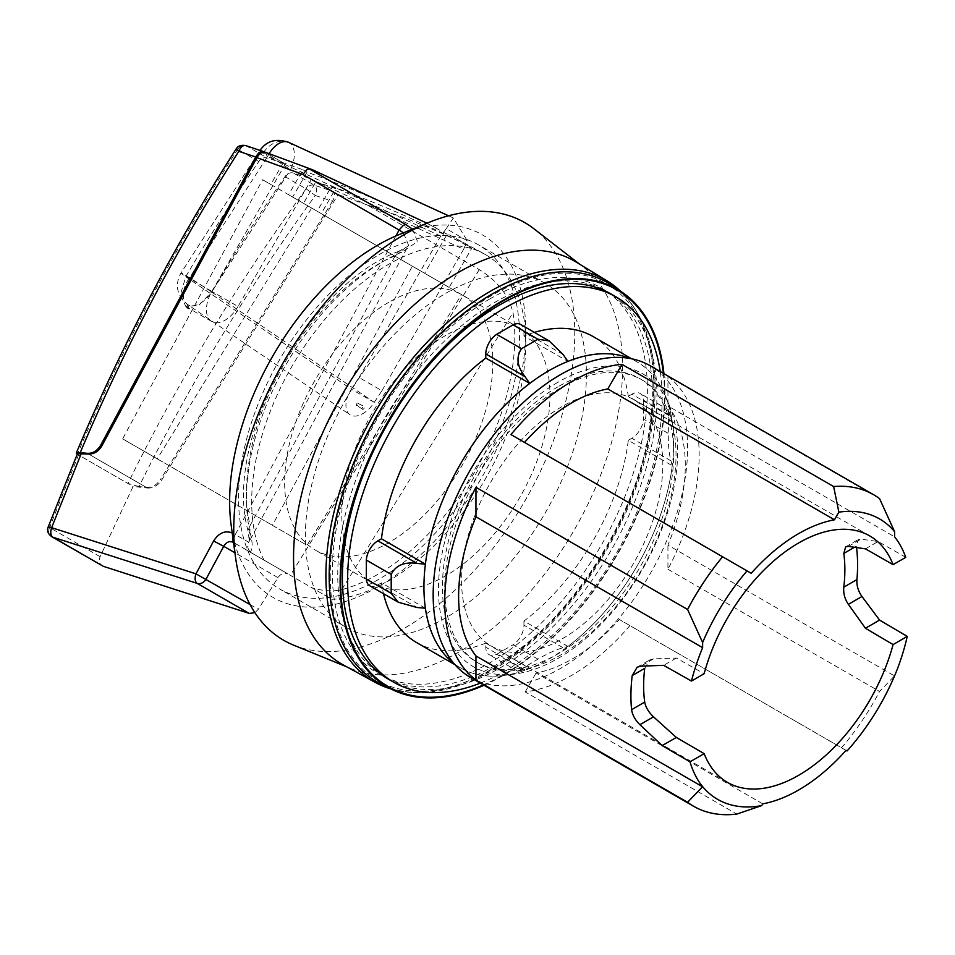 <?xml version="1.0" encoding="UTF-8"?>
<svg xmlns="http://www.w3.org/2000/svg" width="955" height="955" viewBox="0 0 955 955"><rect width="100%" height="100%" fill="white"/><g stroke="black" fill="none" stroke-linecap="round" stroke-linejoin="round"><path stroke-width="0.72" stroke-dasharray="4.78 3.58" d="M269.083 153.707A22.896 13.179 114.7 0 0 267.531 156.513A22.896 0.788 -147.2 0 1 259.736 150.723A22.896 0.788 -147.2 0 1 263.496 152.609A22.896 0.788 -147.2 0 1 290.439 169.727A22.896 13.179 114.7 0 0 289.174 142.641A22.896 13.179 114.7 0 0 288.541 142.307M562.209 638.847A142.283 82.154 120 0 0 655.166 513.456A142.283 82.154 120 0 0 633.356 399.441A142.283 82.154 120 0 0 562.209 406.484A142.283 82.154 120 0 0 469.251 531.875A142.283 82.154 120 0 0 491.061 645.89A142.283 82.154 120 0 0 562.209 638.847M470.433 677.417A179.91 103.868 120 0 0 560.382 668.5A179.91 103.868 120 0 0 677.907 509.97A179.91 103.868 120 0 0 650.331 365.813M847.061 750.964L629.906 625.585A179.91 103.868 -60 0 1 571.95 675.185A179.91 103.868 -60 0 1 525.178 691.898L736.818 814.078M560.382 388.076A163.556 94.426 120 0 0 453.541 532.198A163.556 94.426 120 0 0 478.61 663.248A163.556 94.426 120 0 0 560.382 655.154A163.556 94.426 120 0 0 667.223 511.021A163.556 94.426 120 0 0 642.154 379.971A163.556 94.426 120 0 0 560.382 388.076M558.066 386.739A163.556 94.426 120 0 0 451.226 530.861A163.556 94.426 120 0 0 476.294 661.911A163.556 94.426 120 0 0 558.066 653.817A163.556 94.426 120 0 0 664.907 509.695A163.556 94.426 120 0 0 639.838 378.634A163.556 94.426 120 0 0 558.066 386.739M558.066 382.167A169.154 97.661 120 0 0 440.494 562.805A169.154 97.661 120 0 0 514.912 674.003A169.154 97.661 120 0 0 558.066 658.389A169.154 97.661 120 0 0 669.622 406.042A169.154 97.661 120 0 0 558.066 382.167M669.98 409.982L669.98 409.958A176.639 101.982 120 0 1 672.248 421.632L668.619 409.898L668.273 433.403C668.202 445.054 669.097 454.198 670.971 460.859L672.248 465.706A176.639 101.982 120 0 1 567.903 646.44L563.068 647.765C556.311 649.496 547.931 653.292 537.94 659.153L517.753 671.198L529.739 668.476A176.639 101.982 120 0 1 518.493 672.344L518.493 672.344A176.639 101.982 120 0 1 460.501 667.903A176.639 101.982 120 0 1 453.935 663.51A176.627 101.97 120 0 0 503.763 675.448A176.627 101.97 120 0 0 518.505 672.344A176.627 101.97 120 0 0 548.827 659.153A176.627 101.97 120 0 0 673.717 442.834A176.627 101.97 120 0 0 669.98 409.982A176.627 101.97 120 0 0 665.301 395.657A176.627 101.97 120 0 0 629.978 358.471M669.98 409.958A176.639 101.982 120 0 0 637.128 361.957A176.639 101.982 120 0 0 630.049 358.483M480.317 683.123A222.431 128.424 120 0 0 504.873 671.174A222.431 128.424 120 0 0 660.227 371.519M388.458 679.184A222.431 128.424 120 0 0 499.668 668.166A222.431 128.424 120 0 0 656.945 395.752A222.431 128.424 120 0 0 610.878 293.925M663.331 373.31A228.973 132.196 -60 0 1 664.465 394.749A228.973 132.196 -60 0 1 483.421 684.914M484.03 685.26A229.713 132.626 120 0 0 502.557 675.782A229.713 132.626 120 0 0 663.928 373.656M381.26 684.15A230.489 133.067 120 0 0 492.147 670.41A230.489 133.067 120 0 0 641.533 471.197A230.489 133.067 120 0 0 611.582 285.211M495.036 665.504A222.431 128.424 -60 0 1 388.028 678.766A222.431 128.424 -60 0 1 337.76 574.695A222.431 128.424 -60 0 1 495.036 302.269A222.431 128.424 -60 0 1 610.305 293.77A222.431 128.424 -60 0 1 652.325 393.078A222.431 128.424 -60 0 1 495.036 665.504M330.239 575.698A228.973 132.196 120 0 0 492.147 669.168A228.973 132.196 120 0 0 654.056 388.745A228.973 132.196 120 0 0 492.147 295.262A228.973 132.196 120 0 0 330.239 575.698M489.831 298.951A222.813 128.639 120 0 0 343.179 499.059A222.813 128.639 120 0 0 382.633 676.092A222.813 128.639 120 0 0 489.831 662.806A222.813 128.639 120 0 0 634.251 470.23A222.813 128.639 120 0 0 605.303 290.439A222.813 128.639 120 0 0 489.831 298.951M390.953 688.949A231.838 133.843 120 0 0 489.831 670.171A231.838 133.843 120 0 0 636.603 480.449A231.838 133.843 120 0 0 620.583 291.203M343.275 664.907A232.662 134.333 120 0 0 351.249 668.691A232.662 134.333 120 0 0 458.078 652.516A232.662 134.333 120 0 0 607.476 455.833A232.662 134.333 120 0 0 583.195 266.958A232.662 134.333 120 0 0 575.925 261.945M293.543 645.114A241.126 139.215 120 0 0 404.252 628.354A241.126 139.215 120 0 0 559.093 424.521A241.126 139.215 120 0 0 533.929 228.77M231.182 525.381A209.336 120.867 120 0 0 377.655 587.038A209.336 120.867 120 0 0 525.298 343.263A209.336 120.867 120 0 0 399.047 234.632M379.051 254.663A198.712 114.731 -60 0 1 478.407 244.826A198.712 114.731 -60 0 1 508.86 404.061A198.712 114.731 -60 0 1 379.051 579.172A198.712 114.731 -60 0 1 279.696 589.008A198.712 114.731 -60 0 1 249.231 429.774A198.712 114.731 -60 0 1 379.051 254.663M445.889 293.257A198.712 114.731 -60 0 1 545.245 283.42A198.712 114.731 -60 0 1 575.71 442.654A198.712 114.731 -60 0 1 445.889 617.754A198.712 114.731 -60 0 1 346.534 627.602A198.712 114.731 -60 0 1 316.069 468.368A198.712 114.731 -60 0 1 445.889 293.257M445.889 335.324A147.189 84.983 120 0 0 349.733 465.037A147.189 84.983 120 0 0 372.295 582.98A147.189 84.983 120 0 0 445.889 575.698A147.189 84.983 120 0 0 542.046 445.985A147.189 84.983 120 0 0 519.484 328.031A147.189 84.983 120 0 0 445.889 335.324M388.733 302.329A147.189 84.983 120 0 0 292.576 432.042A147.189 84.983 120 0 0 315.138 549.985A147.189 84.983 120 0 0 388.733 542.703A147.189 84.983 120 0 0 484.901 412.99A147.189 84.983 120 0 0 462.339 295.035A147.189 84.983 120 0 0 388.733 302.329M357.325 403.034C355.857 404.669 355.821 405.541 357.218 405.648C358.686 404.025 358.722 403.153 357.325 403.034L364.118 406.412A1.635 0.943 120 0 0 363.294 406.484A1.635 0.943 120 0 0 362.232 407.928A1.635 0.943 120 0 0 362.482 409.241A1.635 0.943 120 0 0 363.294 409.158A1.635 0.943 120 0 0 364.368 407.713A1.635 0.943 120 0 0 364.118 406.412M362.482 409.241L357.218 405.648M362.124 414.04A22.896 13.191 124.2 0 0 374.253 402.365L351.356 389.151A22.896 13.191 124.2 0 0 349.948 414.709A22.896 13.191 124.2 0 0 362.124 414.04M187.837 305.194A1.635 0.943 120 0 0 186.774 306.627A1.635 0.943 120 0 0 187.025 307.94A1.635 0.943 120 0 0 187.837 307.856A1.635 0.943 120 0 0 188.911 306.424A1.635 0.943 120 0 0 188.66 305.111A1.635 0.943 120 0 0 187.837 305.194M188.995 308.525A1.635 0.943 -60 0 1 188.183 308.608A1.635 0.943 -60 0 1 187.932 307.295A1.635 0.943 -60 0 1 188.995 305.863A1.635 0.943 -60 0 1 189.818 305.779A1.635 0.943 -60 0 1 190.069 307.092A1.635 0.943 -60 0 1 188.995 308.525M103.283 566.303C99.571 564.56 98.52 561.361 100.108 556.705L133.091 486.465L147.464 488.041L88.517 454.007L146.306 487.372L139.012 486.573C189.376 384.877 248.157 287.861 315.329 195.512L306.077 188.815C308.477 185.64 311.282 184.458 314.493 185.246C316.833 187.24 317.108 190.666 315.329 195.512L332.471 201.278C334.966 196.646 335.026 193.328 332.638 191.334A1766.344 1442.205 -60 0 0 314.493 185.246L293.4 173.07A1766.344 1442.205 120 0 1 311.545 179.146L332.638 191.334M644.709 668.381L649.651 660L653.507 658.914L676.331 658.031L704.145 673.729M865.433 548.839L878.111 541.533L860.909 539.169L858.163 539.611L856.325 546.212A160.285 92.54 -60 0 1 856.504 547.478M905.77 557.326L878.111 541.533M676.331 658.031L663.653 665.337M897.258 669.3L894.501 675.925L667.939 545.126A160.285 92.54 120 0 0 667.939 405.959L894.596 536.829M841.534 747.777A179.91 103.868 120 0 0 879.567 691.456L894.501 675.925M762.759 803.847L536.089 672.989A157.014 90.653 120 0 0 619.365 619.497L846.035 750.367M510.961 434.585L751.203 573.287M879.567 498.653L667.939 376.473L667.939 405.959M667.939 376.473A179.91 103.868 -60 0 1 667.939 569.264L667.939 545.126M667.939 569.264L879.567 691.456M629.906 625.585L619.365 619.497M525.178 691.898L536.089 672.989M521.537 668.619L496.672 654.259A16.354 9.443 -60 0 1 489.175 654.7A16.354 9.443 -60 0 1 485.785 647.215L485.785 643.109L529.739 668.476M425.381 608.228L381.439 582.86A176.639 101.982 120 0 0 383.504 593.688M416.559 642.536A176.639 101.982 120 0 0 485.785 643.109M369.704 585.725A16.354 9.443 120 0 0 377.882 584.914L416.989 607.487M563.068 354.484L523.949 331.91A16.354 9.443 120 0 0 520.571 324.425M672.248 421.632L628.306 396.265A176.639 101.982 120 0 0 593.186 336.59M534.37 332.388A176.639 101.982 120 0 0 523.949 336.017L567.903 361.384M668.273 414.47L643.407 400.109A16.354 9.443 120 0 0 640.041 393.4A16.354 9.443 120 0 0 631.864 394.212L670.971 416.786M670.971 460.859L631.864 438.273A16.354 9.443 120 0 0 643.407 419.042L668.273 433.403M567.903 646.44L523.949 621.072A176.639 101.982 120 0 0 628.306 440.327L672.248 465.706M537.94 659.153L513.074 644.792A16.354 9.443 120 0 0 523.949 625.179L563.068 647.765M496.672 654.259L513.074 644.792M523.949 331.91L523.949 336.017M628.306 396.265L631.864 394.212M643.407 400.109L643.407 419.042M631.864 438.273L628.306 440.327M523.949 621.072L523.949 625.179M381.439 582.86L377.882 584.914M485.606 254.651L485.677 254.699A193.805 111.89 120 0 1 501.315 447.752A193.805 111.89 120 0 1 331.898 599.322L312.022 587.85C323.566 591.133 333.486 591.718 341.783 589.629A193.805 111.89 120 0 0 513.014 312.667C508.645 295.107 497.412 280.782 479.291 269.656L367.305 205.003C400.432 215.663 431.827 228.173 461.504 242.534L471.686 248.407L449.16 287.431L461.516 294.558L307.068 545.329L272.402 525.31L412.357 266.182L424.629 273.261L447.155 234.25A193.805 111.89 -60 0 1 450.044 235.24L485.606 254.651A193.805 111.89 120 0 0 310.59 337.628A193.805 111.89 120 0 0 264.046 560.143L331.898 599.322M412.488 229.14L417.502 241.615L401.661 252.192L397.71 251.714L395.119 255.904L408.537 245.232L403.44 232.841M248.622 542.13L249.506 540.9L250.162 525.405L247.978 530.634L250.317 533.558C252.788 543.061 252.777 549.185 250.294 551.954L235.479 543.646C233.307 541.903 233.235 538.883 235.264 534.585L248.622 542.13C246.999 545.723 247.56 548.994 250.294 551.954M264.046 560.143L251.857 553.112M447.155 234.25L426.981 223.219M471.686 248.407A193.805 111.89 -60 0 0 469.382 246.402L485.677 254.699M245.722 549.567L312.022 587.85M283.253 162.816L270.778 184.446L288.553 194.701L302.938 169.775A1766.344 1442.205 -60 0 0 283.253 162.816L265.096 152.334L314.577 170.587M436.972 228.376A1766.344 1442.205 -60 0 0 307.021 172.139L292.636 197.064L424.629 273.261M302.938 169.775L307.021 172.139M469.382 246.402L450.044 235.24M367.305 205.003L338.201 194.545L315.962 181.701L303.487 203.331L311.688 208.071L157.253 458.83L122.634 438.846L262.601 179.719L270.778 184.446M335.647 188.672L331.564 186.309L317.167 211.222L321.262 213.586L335.647 188.672A1766.344 1442.205 -60 0 0 315.962 181.701M331.564 186.309A1766.344 1442.205 120 0 1 461.504 242.534M147.464 488.041C153.146 488.315 157.85 485.701 161.586 480.222L338.201 194.545M235.479 543.646L288.016 573.979C284.256 572.415 280.889 573.621 277.929 577.608L258.304 609.338L254.901 612.668M395.883 235.969L235.264 534.585L232.948 533.248L232.411 534.37M232.948 533.248L232.196 532.818M317.167 211.222L449.16 287.431M48.263 526.79L49.553 527.518L78.525 454.95L133.091 486.465M78.525 454.95L77.427 453.721M122.634 438.846L272.402 525.31M412.357 266.182L262.601 179.719M157.253 458.83L307.068 545.329M461.516 294.558L311.688 208.071M292.636 197.064L288.553 194.701M321.262 213.586L303.487 203.331M374.253 402.365L381.94 390.726L359.044 377.512L351.356 389.151L188.78 278.824A22.896 13.191 124.2 0 0 187.371 304.382L187.371 304.382A22.896 13.191 124.2 0 0 199.547 303.714A22.896 13.191 124.2 0 0 211.676 292.039L374.253 402.365M265.048 152.299L285.378 164.033A1766.344 1442.205 -60 0 0 267.221 157.957A8.177 6.673 -60 0 0 258.805 161.526A1651.852 1348.735 -60 0 0 185.891 276.389L180.411 294.582L185.855 306.579L198.927 305.266L212.058 291.502L238.022 306.483L311.545 179.146M76.281 453.064L77.379 454.282C102.281 395.203 129.928 337.437 160.297 281.009C184.482 236.064 210.279 192.17 237.7 149.338L236.183 148.908M245.602 145.542L246.127 145.769A1766.344 1442.205 120 0 1 264.272 151.857M359.044 377.512L440.721 236.04L446.26 228.663L467.258 240.779L463.629 249.255L290.439 169.727L211.676 292.039A22.896 0.788 -147.2 0 0 184.745 274.921A22.896 0.788 -147.2 0 0 180.972 273.035C174.622 284.888 176.759 295.346 187.371 304.382L349.948 414.709M381.94 390.726L463.629 249.255M446.26 228.663L453.327 217.979L467.258 240.779M285.378 164.033L211.855 291.371A26.167 15.113 120 0 0 211.855 321.596A26.167 15.113 120 0 0 238.022 306.483M146.306 487.372C151.988 487.647 156.704 485.045 160.44 479.553L161.586 480.222M139.012 486.573L127.886 483.445L77.379 454.282M293.4 173.07A8.177 6.673 -60 0 0 284.972 176.627A1651.852 1348.735 -60 0 0 212.058 291.502M284.972 176.627L306.077 188.815C276.019 230.119 247.572 272.485 220.736 315.914C187.061 370.433 156.107 426.276 127.886 483.445M332.471 201.278L160.44 479.553M289.174 142.641A22.896 18.694 -60 0 0 263.496 152.609M848.374 546.403L860.909 539.169M854.582 547.215L856.325 546.212M653.507 658.914L640.96 666.148M524.904 669.789L485.785 647.215M401.661 252.192A193.805 111.89 120 0 0 250.317 533.558M395.119 255.904C359.916 269.704 311.342 312.19 280.233 371.029C248.252 429.475 240.875 491.025 250.162 525.405L395.119 255.904M479.291 269.656L290.32 575.316M341.783 589.629L513.014 312.667M277.929 577.608L234.93 552.778M250.115 604.611L258.304 609.338M100.108 556.705L49.553 527.518A8.177 6.673 120 0 0 51.833 536.746M258.805 161.526L237.7 149.338A8.177 6.673 120 0 1 246.127 145.769L267.221 157.957M440.721 236.04L267.531 156.513L188.78 278.824A22.896 0.788 -147.2 0 1 180.972 273.035L259.987 150.329M185.891 276.389L211.855 291.371M869.754 535.922L633.356 399.441M478.61 663.248L476.294 661.911M514.912 674.003L503.763 675.448M388.028 678.766L382.633 676.092M351.249 668.691L347.143 667.02M545.245 283.42L478.407 244.826M372.295 582.98L315.138 549.985M187.025 307.94L188.183 308.608M727.471 782.384L491.061 645.89M845.653 546.845L858.163 539.611M637.128 667.223L649.651 660M642.154 379.971L639.838 378.634M669.622 406.042L665.301 395.657M517.753 671.198L489.175 654.7M460.501 667.903L454.986 664.716M637.128 361.957L631.625 358.782M668.619 409.898L640.041 393.4M610.305 293.77L605.303 290.439M583.195 266.958L579.685 264.237M346.534 627.602L279.696 589.008M519.484 328.031L462.339 295.035M247.978 530.634C222.957 441.353 306.376 286.596 397.71 251.714M397.781 251.69C406.293 247.441 409.886 245.28 408.537 245.232L249.351 541.258L248.002 530.705M453.327 217.979L448.54 215.782M188.66 305.111L189.818 305.779M185.855 306.579L211.855 321.596"/><path stroke-width="1.43" d="M448.54 215.782L288.541 142.307A22.896 13.179 114.7 0 0 269.083 153.707M893.092 564.644L905.77 557.326A160.285 92.54 120 0 0 894.596 536.829L894.596 531.672A161.92 93.483 120 0 0 838.884 512.143L834.467 519.795A157.014 90.653 120 0 0 798.619 533.63A157.014 90.653 120 0 0 751.203 573.287L747.049 570.887A161.92 93.483 120 0 0 702.629 642.512L702.629 647.657A160.285 92.54 120 0 0 691.468 681.058L704.145 673.729A142.283 82.154 -60 0 1 798.619 542.977A142.283 82.154 -60 0 1 869.754 535.922A142.283 82.154 -60 0 1 893.092 564.644L865.433 548.839L848.374 546.403L845.653 546.845L843.802 553.434L854.582 547.215M856.504 547.478A160.285 92.54 -60 0 1 856.922 579.59L843.802 587.158A142.283 82.154 120 0 0 843.802 553.434M843.802 587.158C843.217 593.222 844.733 598.952 848.374 604.336L865.433 628.259L893.092 644.577A142.283 82.154 -60 0 1 798.619 775.329A142.283 82.154 -60 0 1 727.471 782.384A142.283 82.154 -60 0 1 704.145 753.662L676.331 737.439L653.507 716.847C648.624 712.215 645.687 707.309 644.709 702.104L631.589 709.684A160.285 92.54 -60 0 1 632.198 675.603L637.128 667.235L640.96 666.148L663.653 665.337L691.468 681.058M834.467 519.795L607.798 388.936A157.014 90.653 120 0 0 571.95 402.759A157.014 90.653 120 0 0 524.534 442.416M747.049 570.887L510.961 434.585A179.91 103.868 -60 0 1 571.95 381.391A179.91 103.868 -60 0 1 621.991 364.344L833.62 486.537L838.884 512.143M894.596 531.672L879.567 498.653A179.91 103.868 120 0 0 873.527 494.666L650.331 365.813A179.91 103.868 120 0 0 560.382 374.718A179.91 103.868 120 0 0 442.857 533.248A179.91 103.868 120 0 0 470.433 677.417L693.628 806.271A179.91 103.868 120 0 0 736.818 814.078L761.756 805.602L762.759 803.847A157.014 90.653 120 0 0 846.035 750.367L847.061 750.964A161.92 93.483 120 0 0 897.258 669.3A160.285 92.54 120 0 0 907.25 636.4L893.092 644.577M702.629 647.657L475.96 516.798A160.285 92.54 120 0 0 475.96 655.954L702.522 786.765L687.588 802.284A179.91 103.868 120 0 0 693.628 806.271M687.588 802.284L475.96 680.103A179.91 103.868 -60 0 1 475.96 487.301L687.588 609.493L702.629 642.512M722.601 556.765A179.91 103.868 120 0 0 687.588 609.493M629.978 358.471A176.627 101.97 120 0 0 548.827 370.731A176.627 101.97 120 0 0 423.936 587.05A176.627 101.97 120 0 0 453.9 663.462A176.639 101.982 120 0 1 425.381 608.228L416.989 607.487L398.283 602.223L391.204 593.365L391.204 574.433C395.692 565.336 404.299 561.671 416.989 563.426L425.381 564.166A176.639 101.982 120 0 1 529.739 383.421L524.904 376.521C517.013 366.338 515.891 357.063 521.537 348.682L537.94 339.216L549.149 340.923L563.068 354.484L567.903 361.384A176.639 101.982 120 0 1 630.049 358.483M660.227 371.519A222.431 128.424 120 0 0 616.082 296.933A222.431 128.424 120 0 0 504.873 307.952A222.431 128.424 120 0 0 359.558 503.954A222.431 128.424 120 0 0 393.651 682.192A222.431 128.424 120 0 0 480.317 683.123M616.082 296.933L610.878 293.925A222.431 128.424 120 0 0 499.668 304.943A222.431 128.424 120 0 0 342.391 577.357A222.431 128.424 120 0 0 388.458 679.184L393.651 682.192M483.421 684.914A228.973 132.196 -60 0 1 340.649 581.702A228.973 132.196 -60 0 1 492.971 307.128A228.973 132.196 -60 0 1 663.331 373.31M663.928 373.656A229.713 132.626 120 0 0 621.586 291.884A229.713 132.626 120 0 0 502.557 300.67A229.713 132.626 120 0 0 351.368 506.962A229.713 132.626 120 0 0 392.039 689.486A229.713 132.626 120 0 0 484.03 685.26M621.586 291.884L611.582 285.211A230.489 133.067 120 0 0 492.147 294.021A230.489 133.067 120 0 0 340.446 501.017A230.489 133.067 120 0 0 381.26 684.15L392.039 689.486M620.583 291.203A231.838 133.843 120 0 0 607.261 280.997A231.838 133.843 120 0 0 489.831 291.585A231.838 133.843 120 0 0 337.975 497.269A231.838 133.843 120 0 0 375.446 682.515A231.838 133.843 120 0 0 390.953 688.949M607.261 280.997L575.925 261.945A232.662 134.333 120 0 0 458.078 272.581A232.662 134.333 120 0 0 305.672 478.992A232.662 134.333 120 0 0 343.275 664.907L375.446 682.515M579.685 264.237L533.929 228.77A241.126 139.215 120 0 0 428.89 222.431A241.126 139.215 120 0 0 404.252 234.596A241.126 139.215 120 0 0 235.539 557.326A241.126 139.215 120 0 0 293.543 645.114L347.143 667.02M428.89 222.431L399.047 234.632A209.336 120.867 120 0 0 377.655 245.196A209.336 120.867 120 0 0 231.182 525.381L235.539 557.326M101.922 445.77L100.764 445.102C97.374 450.784 92.91 453.53 87.359 453.339L88.517 454.007C94.056 454.198 98.532 451.452 101.922 445.77L256.895 157.647L302.89 174.455L306.925 169.608L309.122 168.796L312.727 169.823L426.981 223.219M403.44 232.841L399.095 230L403.392 225.308L405.672 224.532L412.488 229.14M632.198 675.603L644.709 668.381A142.283 82.154 120 0 0 644.709 702.104M676.331 737.439L662.185 745.604L639.91 724.69C635.159 719.998 632.389 714.997 631.589 709.684M704.145 753.662L689.976 761.839L662.185 745.604M689.976 761.839A160.285 92.54 120 0 0 699.967 783.207A161.92 93.483 120 0 0 761.756 805.602M865.433 628.259L879.591 620.093L907.25 636.4M856.922 579.59C856.528 585.546 858.199 591.181 861.959 596.493L879.591 620.093M702.522 786.765L699.967 783.207M873.527 494.666A179.91 103.868 120 0 0 833.62 486.537M475.96 680.103L475.96 655.954M475.96 487.301L475.96 516.798M621.991 364.344L607.798 388.936M383.504 593.688A176.639 101.982 120 0 0 416.559 642.536L454.986 664.716M391.204 593.365L366.338 579.017A16.354 9.443 120 0 0 369.704 585.725L397.925 602.02M416.989 563.426L377.882 540.84A16.354 9.443 120 0 0 366.338 560.072L391.204 574.433M529.739 383.421L485.785 358.053A176.639 101.982 120 0 0 381.439 538.787L425.381 564.166M521.537 348.682L496.672 334.334A16.354 9.443 120 0 0 485.785 353.947L524.904 376.521M548.874 340.768L520.571 324.425A16.354 9.443 120 0 0 513.074 324.855L537.94 339.216M631.625 358.782L593.186 336.59A176.639 101.982 120 0 0 534.37 332.388M366.338 579.017L366.338 560.072M377.882 540.84L381.439 538.787M485.785 358.053L485.785 353.947M496.672 334.334L513.074 324.855M254.901 612.668L249.291 613.432L103.283 566.303L51.833 536.746C47.762 533.714 46.58 530.395 48.275 526.79L77.427 453.721L88.517 454.007M232.411 534.37L233.163 542.321C229.451 540.721 226.299 542.046 223.721 546.308L213.634 540.984L195.966 573.836L250.115 604.611M232.948 533.248C225.499 530.037 219.065 532.604 213.634 540.984M249.291 613.432L197.231 583.386A8.177 4.715 -72.3 0 1 195.966 573.836L51.63 527.673L81.354 453.291M100.764 445.102L255.737 156.978C258.507 152.502 261.348 150.794 264.272 151.857L312.727 169.823M265.096 152.334C262.231 151.606 259.497 153.373 256.895 157.647M49.553 527.518C47.368 526.432 48.06 526.492 51.63 527.673A8.177 4.715 107.7 0 0 52.907 537.223L103.283 566.303M237.7 149.338C235.36 148.395 235.718 149.064 238.786 151.332C240.827 146.688 243.274 144.838 246.127 145.769M264.272 151.857L245.602 145.542C240.958 144.85 237.819 145.972 236.183 148.908C174.383 245.554 121.082 346.94 76.281 453.064L80.22 452.622C124.687 347.501 177.546 247.07 238.786 151.332L255.737 156.978M80.22 452.622L87.359 453.339M309.122 168.796L405.672 224.532M653.507 716.847L639.91 724.69M848.374 604.336L861.959 596.493M302.89 174.455L399.095 230L395.883 235.969M234.93 552.778L223.721 546.308L206.041 579.172A8.177 6.673 120 0 1 197.231 583.386L52.907 537.223A8.177 6.673 120 0 1 51.833 536.746M288.541 142.307C271.244 136.72 264.022 144.897 259.736 150.723"/></g></svg>
